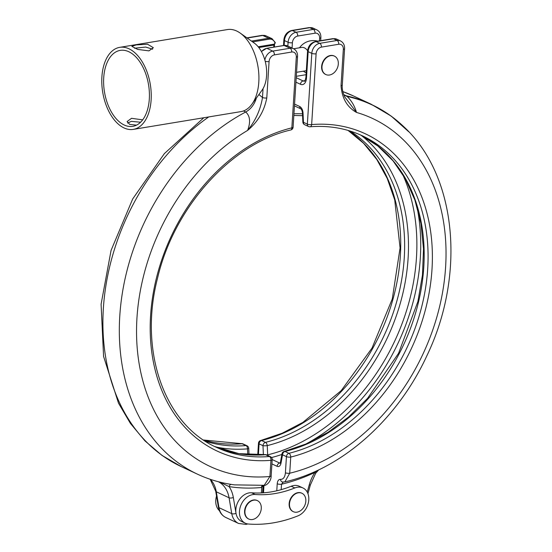 <?xml version="1.0" encoding="UTF-8"?>
<svg xmlns="http://www.w3.org/2000/svg" width="552" height="552" viewBox="0 0 552 552"><rect width="100%" height="100%" fill="white"/><g stroke="black" fill="none" stroke-linecap="round" stroke-linejoin="round"><path stroke-width="0.83" d="M252.499 519.515A10.164 7.693 -65 0 1 248.807 519.053A10.164 7.693 -65 0 1 245.316 508.861A10.164 7.693 -65 0 1 253.72 500.167A10.164 7.693 -65 0 1 257.404 500.636A10.164 7.693 -65 0 1 260.903 510.828A10.164 7.693 -65 0 1 252.499 519.515M248.642 518.97A10.164 7.693 -65 0 1 248.462 518.894A10.164 7.693 -65 0 1 244.971 508.702A10.164 7.693 -65 0 1 253.375 500.008A10.164 7.693 -65 0 1 257.066 500.471A10.164 7.693 -65 0 1 257.232 500.554M301.785 493.198A10.164 7.693 115 0 0 301.62 493.115A10.164 7.693 115 0 0 297.928 492.653A10.164 7.693 115 0 0 289.524 501.347A10.164 7.693 115 0 0 293.015 511.538A10.164 7.693 115 0 0 293.188 511.614M298.273 492.812A10.164 7.693 115 0 0 289.869 501.506A10.164 7.693 115 0 0 293.36 511.697A10.164 7.693 115 0 0 297.052 512.159A10.164 7.693 115 0 0 305.456 503.465A10.164 7.693 115 0 0 301.958 493.274A10.164 7.693 115 0 0 298.273 492.812M142.671 119.839L131.535 118.321L127.098 121.55L129.685 124.414L136.51 125.145M127.609 123.048L131.341 121.364L140.581 122.227M148.916 50.874L153.346 47.714L147.536 44.201L136.151 44.919L131.825 46.361L137.669 49.411L148.916 50.874M134.502 48.224L145.666 47.065L152.649 49.19M133.287 129.389L240.962 111.607A41.579 24.122 -99.4 0 0 251.926 104.183L262.034 90.204A27.566 15.994 -99.4 0 0 263.049 88.63A27.566 15.994 -99.4 0 0 266.595 75.548A27.566 15.994 -99.4 0 0 254.244 43.056L240.182 33.072A41.579 24.122 -99.4 0 0 227.41 29.566L119.743 47.348A41.579 24.122 -99.4 0 0 101.899 76.873A41.579 24.122 -99.4 0 0 133.287 129.389A41.579 24.122 -99.4 0 0 151.131 99.864A41.579 24.122 -99.4 0 0 119.743 47.348M251.926 104.183A41.579 24.122 -99.4 0 0 258.805 82.082A41.579 24.122 -99.4 0 0 240.182 33.072M263.049 485.284L261.42 487.506A207.117 156.789 -65 0 1 229.108 486.616A33.879 25.647 -65 0 1 233.323 497.455L236.014 513.326A15.401 11.654 -65 0 1 249.124 492.895A15.401 11.654 -65 0 1 251.581 492.784A123.193 93.26 115 0 0 261.372 492.929A123.193 93.26 115 0 0 281.175 489.658A123.193 93.26 115 0 0 291.187 486.243A15.401 11.654 -65 0 1 293.678 485.539A15.401 11.654 -65 0 1 299.274 486.243L302.917 487.947A15.401 11.654 -65 0 1 308.533 501.899A15.401 11.654 -65 0 1 297.976 515.851A153.994 116.575 -65 0 1 248.476 524.027A15.401 11.654 -65 0 1 245.336 523.213A15.401 11.654 -65 0 1 240.044 507.771A15.401 11.654 -65 0 1 252.775 494.599A15.401 11.654 -65 0 1 255.231 494.488A123.193 93.26 115 0 0 294.837 487.947A15.401 11.654 -65 0 1 297.328 487.243A15.401 11.654 -65 0 1 302.917 487.947M329.537 75.003A10.164 7.693 115 0 0 337.934 66.309A10.164 7.693 115 0 0 334.443 56.125A10.164 7.693 115 0 0 330.751 55.655A10.164 7.693 115 0 0 322.354 64.349A10.164 7.693 115 0 0 325.846 74.541A10.164 7.693 115 0 0 329.537 75.003M334.27 56.042A10.164 7.693 115 0 0 334.098 55.959A10.164 7.693 115 0 0 330.406 55.497A10.164 7.693 115 0 0 322.009 64.191A10.164 7.693 115 0 0 325.501 74.382A10.164 7.693 115 0 0 325.673 74.458M293.623 48.755L301.737 47.417A11.854 6.879 80.6 0 1 304.373 47.831A11.854 6.879 80.6 0 1 307.588 50.687M306.325 70.621A11.854 6.879 80.6 0 1 305.601 70.815L296.555 72.305M247.772 454.675L247.517 448.859A174.556 132.142 -65 0 1 215.646 446.913M149.309 99.008A38.502 22.335 -99.4 0 0 120.239 50.384A38.502 22.335 -99.4 0 0 103.721 77.728A38.502 22.335 -99.4 0 0 132.784 126.353A38.502 22.335 -99.4 0 0 149.309 99.008M258.909 94.53L262.49 97.504A3.077 0.925 3.6 0 0 266.788 97.945C264.229 111.124 257.832 121.944 247.6 130.417C255.521 120.729 260.489 109.758 262.49 97.504L263.049 88.63M208.739 116.934A204.35 154.691 115 0 0 103.624 304.759A204.35 154.691 115 0 0 181.146 466.55L197.554 474.216C207.166 478.694 217.246 481.896 227.79 483.821L231.371 484.414A204.102 154.505 115 0 0 234.676 484.877L264.194 485.318L269.914 476.493A192.034 145.369 115 0 1 136.958 344.648A192.034 145.369 115 0 1 247.6 130.417C250.753 122.116 250.132 115.975 245.716 111.994A18.478 13.986 115 0 0 256.342 98.084M266.506 454.869A3.077 2.332 115 0 0 265.56 454.703A172.01 130.21 -65 0 1 214.769 446.533L238.961 453.647L264.953 454.586A3.077 1.849 -94.7 0 1 265.56 454.703L269.466 456.525A3.077 2.332 -65 0 1 270.411 456.69L266.506 454.869A3.077 3.077 0 0 0 264.953 454.586M231.371 484.414A3.077 1.966 98.7 0 0 229.108 486.616L219.765 482.082M225.802 517.486C221.752 515.444 219.282 511.952 218.385 507.026A3.077 1.359 -9.6 0 0 218.985 507.667A18.478 13.986 115 0 0 225.802 517.486L238.567 523.448A18.478 13.986 -65 0 1 231.75 513.622L229.059 497.759L216.294 491.797L218.985 507.667L231.75 513.622A3.077 1.359 170.4 0 0 236.014 513.326A15.401 11.654 115 0 0 241.693 521.509L245.336 523.213M271.163 475.831L272.184 459.671A3.077 0.925 3.6 0 1 270.935 460.333A175.094 132.542 -65 0 1 150.579 315.689A175.094 132.542 -65 0 1 291.849 127.843A3.077 1.718 -103.9 0 1 290.766 129.982C231.398 143.541 174.135 207.028 157.541 278.173C138.545 351.258 164.558 424.591 216.708 447.465A172.01 130.21 115 0 0 269.466 456.525A3.077 1.849 85.3 0 1 270.935 460.333L269.914 476.493A3.077 0.925 3.6 0 0 271.163 475.831C271.177 482.855 264.67 486.167 264.194 485.311M205.385 441.234A172.01 130.21 115 0 0 246.019 445.581A3.077 2.332 -65 0 1 246.965 445.74L243.059 443.918A3.077 3.077 0 0 0 241.507 443.642A3.077 1.849 85.3 0 1 242.114 443.76A172.01 130.21 -65 0 1 203.571 440.041M274.517 44.036L274.475 44.615A1.539 0.552 178.7 0 1 273.847 45.071L258.805 47.555M219.448 510.703A15.401 11.654 -65 0 1 216.522 496.048M302.848 122.033A3.077 3.077 0 0 0 304.621 124.69A3.077 2.332 115 0 1 303.448 122.302A3.077 0.511 -2.5 0 1 302.848 122.033L302.441 112.774A3.077 0.511 -2.5 0 0 303.041 113.05L303.448 122.302L307.354 124.131A3.077 2.332 115 0 0 308.527 126.511A3.077 3.077 0 0 0 310.079 126.787C328.792 125.304 346.173 128.292 362.229 135.737A172.01 130.21 115 0 1 422.756 302.399A172.01 130.21 115 0 1 288.917 453.316L285.018 451.495A3.077 1.718 -103.9 0 0 284.266 451.398L306.422 443.836L328.06 432.264L348.616 416.995L367.535 398.406L398.558 353.301L417.878 301.62L422.473 274.972L423.508 248.717L420.955 223.546L414.904 200.114L405.513 179.027L393.045 160.832L377.83 145.983L360.27 134.847A172.01 130.21 -65 0 1 418.533 301.944A172.01 130.21 -65 0 1 285.018 451.495A3.077 2.332 115 0 0 282.527 454.8L281.009 463.156A3.077 1.318 -169.7 0 1 280.457 462.196L280.057 463.273L281.051 462.955M271.915 463.908L277.118 466.337C279.057 467.006 280.354 465.95 281.009 463.156M276.78 490.79L277.221 483.766C277.539 480.792 278.629 479.329 280.499 479.371C283.3 479.433 284.942 477.232 285.418 472.781A3.077 0.925 3.6 0 0 289.717 473.223L284.839 481.903C342.364 468.758 397.688 419.147 426.82 355.874C466.261 274.109 456.78 174.128 402.449 125.483A204.102 154.505 115 0 0 347.111 96.448C351.603 100.823 354.736 106.15 356.502 112.435C347.132 107.198 341.978 98.284 341.039 85.684L343.33 49.307A6.162 4.664 115 0 0 338.749 44.257L321.423 47.12A6.162 4.664 115 0 0 316.103 53.799L311.652 124.573A175.094 132.542 -65 0 1 432.002 269.217A175.094 132.542 -65 0 1 290.731 457.063L289.717 473.223A192.034 145.369 115 0 0 442.228 294.237A192.034 145.369 115 0 0 356.502 112.435L345.062 97.338C344.545 97.076 341.591 89.921 342.295 85.029L342.295 85.029A3.077 0.925 -176.4 0 1 341.039 85.684M303.041 113.05C302.758 109.82 301.668 107.64 299.75 106.515L294.554 104.086M347.111 96.448L343.93 95.041M343.91 95.006L346.27 95.82A204.35 154.691 -65 0 1 371.116 104.197L353.349 95.903A204.35 154.691 115 0 0 342.813 91.591L353.349 95.903M318.718 469.849L315.668 473.285A3.077 0.38 -146.6 0 0 314.916 472.443L317.007 470.649M283.307 481.972L281.52 484.207L281.175 489.658M407.652 130.582A204.192 154.574 115 0 0 346.801 96.234L346.104 96.069M277.221 483.766A3.077 0.925 3.6 0 0 281.52 484.207A207.117 156.789 -65 0 0 314.916 472.443A33.879 25.647 -65 0 0 309.237 484.918L307.236 492.108M280.499 479.371A3.077 2.47 97.7 0 0 282.562 482.013L284.839 481.903M263.394 454.931L262.987 445.671A3.077 2.332 -65 0 1 265.471 442.366A172.01 130.21 115 0 0 404.257 257.825A172.01 130.21 115 0 0 350.182 131.059M361.125 135.274A174.556 132.142 -65 0 1 408.101 258.329A174.556 132.142 -65 0 1 267.258 445.602L267.672 454.855A183.788 139.125 115 0 0 402.332 173.645M280.147 463.142L279.616 463.024A186.334 141.057 115 0 0 280.278 462.866M267.692 455.421L267.672 454.855A3.077 0.511 -2.5 0 1 266.733 454.972M251.581 492.784L255.231 494.488M293.947 113.795A174.556 132.142 -65 0 1 302.482 113.843M197.554 474.216A204.35 154.691 -65 0 1 121.392 299.626A204.35 154.691 -65 0 1 245.716 111.994L243.48 110.952M251.457 41.083L268.658 38.24A0.773 0.448 80.6 0 1 269.065 39.185A8.466 6.41 115 0 1 275 42.994A0.773 0.58 -65 0 1 274.372 44.112L258.191 46.782M269.065 39.185L252.616 41.904M296.3 57.07A3.077 0.925 -176.4 0 0 297.556 56.414L293.098 127.181A3.077 0.925 -176.4 0 1 291.849 127.843L296.3 57.07A6.162 4.664 115 0 0 291.725 52.026A3.077 1.787 80.6 0 0 290.083 48.245L284.156 45.478L266.83 48.334L272.757 51.101L290.083 48.245A9.239 6.997 -65 0 1 293.436 48.666L287.509 45.899A9.239 6.997 115 0 0 284.156 45.478A0.773 0.448 -99.4 0 0 283.832 45.526M287.509 45.899L283.983 45.45L266.657 48.307A0.773 0.448 -99.4 0 1 266.83 48.334A9.239 6.997 115 0 0 261.482 51.695M264.884 60.133A9.239 6.997 -65 0 1 272.757 51.101A3.077 1.787 80.6 0 1 274.392 54.889A6.162 4.664 115 0 0 269.079 61.569L266.788 97.945M246.965 445.74A3.077 3.077 0 0 1 248.738 448.397A3.077 0.511 177.5 0 1 247.517 448.859A3.077 1.849 85.3 0 0 246.019 445.581L242.114 443.76A3.077 2.332 -65 0 1 243.059 443.918M266.085 35.894A9.239 6.997 115 0 0 262.731 35.473A3.077 1.787 80.6 0 0 262.041 35.362L266.085 35.894L272.012 38.661A9.239 6.997 -65 0 0 268.658 38.24L262.731 35.473L247.179 38.04M291.725 52.026L274.392 54.889M261.372 492.929L261.717 487.464A3.077 1.787 80.6 0 1 262.607 485.449M233.323 497.455A3.077 1.359 170.4 0 1 229.059 497.759A30.802 23.315 115 0 0 218.426 481.744M210.36 479.336A30.802 23.315 -65 0 1 216.294 491.797A3.077 1.359 -9.6 0 1 215.694 491.163L218.385 507.026M265.202 61.286A3.077 0.925 3.6 0 0 269.079 61.569M261.42 487.506A3.077 1.842 84.7 0 1 262.448 485.463M273.751 47.141L273.833 45.802A7.7 5.83 115 0 0 273.847 45.071M275 42.994A0.773 0.393 -18 0 0 275.275 42.538A0.773 0.393 -18 0 0 275.131 42.394M273.868 44.629A0.773 0.448 -99.4 0 0 274.372 44.112M261.393 51.529L266.657 48.307A0.773 0.448 -99.4 0 0 266.492 48.404M274.475 44.615L274.461 45.471A1.539 0.462 -176.4 0 1 273.833 45.802M285.418 472.781L286.433 456.621A3.077 0.925 3.6 0 0 290.731 457.063A3.077 1.718 76.1 0 0 288.917 453.316A3.077 2.332 115 0 0 286.433 456.621L282.527 454.8A3.077 1.318 -169.7 0 1 281.975 453.841L280.457 462.196M343.765 94.647L346.27 95.82A3.077 1.98 102.3 0 1 346.801 96.234M338.749 44.257A3.077 1.787 80.6 0 0 337.113 40.475L333.463 38.771L316.137 41.635L319.787 43.339L337.113 40.475A9.239 6.997 -65 0 1 340.467 40.896L336.817 39.199A9.239 6.997 115 0 0 333.463 38.771A3.077 1.787 80.6 0 0 332.78 38.668L315.454 41.531A3.077 1.787 80.6 0 1 316.137 41.635A9.239 6.997 115 0 0 308.161 51.653L306.498 78.039A9.239 5.361 80.6 0 1 300.474 84.284L295.934 82.158M348.105 130.431A172.01 130.21 -65 0 1 392.962 299.218A172.01 130.21 -65 0 1 261.565 440.544L265.471 442.366A3.077 1.718 76.1 0 1 267.258 445.602A3.077 0.511 -2.5 0 1 262.987 445.671L259.081 443.849L258.384 454.938M263.98 485.332L263.511 492.805M310.079 126.787A3.077 1.849 -94.7 0 0 311.652 124.573A3.077 0.925 3.6 0 1 307.354 124.131L311.804 53.358L308.161 51.653A3.077 0.925 3.6 0 1 307.561 51.053L305.898 77.439C305.18 80.475 304.711 81.717 304.504 81.158A6.162 3.574 -99.4 0 1 303.138 80.937L305.028 80.626M287.861 46.064L288.103 42.29L284.452 40.586L284.149 45.423M291.746 30.463A3.077 1.787 -99.4 0 1 292.429 30.567L296.079 32.271L313.405 29.408L309.755 27.71L292.429 30.567A9.239 6.997 115 0 0 284.452 40.586A3.077 0.925 -176.4 0 1 283.852 39.986C284.515 34.879 287.143 31.706 291.746 30.463L309.072 27.6L313.115 28.131A9.239 6.997 115 0 0 309.755 27.71A3.077 1.787 -99.4 0 0 309.072 27.6M306.07 74.692L296.3 76.307M296.217 77.708L303.138 80.937A3.077 2.332 -65 0 0 300.474 84.284M319.463 40.869L319.622 38.24A6.162 4.664 115 0 0 315.04 33.196L297.714 36.052A6.162 4.664 115 0 0 292.401 42.732L292.063 48.024M316.103 53.799A3.077 0.925 3.6 0 1 311.804 53.358A9.239 6.997 -65 0 1 319.787 43.339A3.077 1.787 80.6 0 1 321.423 47.12M292.401 42.732A3.077 0.925 3.6 0 1 288.103 42.29A9.239 6.997 -65 0 1 296.079 32.271A3.077 1.787 80.6 0 1 297.714 36.052M315.04 33.196A3.077 1.787 80.6 0 0 313.405 29.408A9.239 6.997 -65 0 1 316.758 29.829L313.115 28.131M315.668 473.285L310.383 484.897A3.077 0.435 -164.4 0 1 309.237 484.918M258.481 443.249A3.077 0.925 3.6 0 0 259.081 443.849A3.077 2.332 115 0 1 261.565 440.544A3.077 1.718 76.1 0 0 260.82 440.455A3.077 3.077 0 0 0 258.481 443.249L257.75 454.951M342.295 85.029L344.579 48.645A3.077 0.925 -176.4 0 1 343.33 49.307M306.498 78.039A3.077 0.925 -176.4 0 1 305.898 77.439M316.758 29.829C319.622 31.354 320.988 33.934 320.878 37.577A3.077 0.925 -176.4 0 1 319.622 38.24M272.184 459.561L279.616 463.024A3.077 2.332 -65 0 0 277.118 466.337M416.705 205.675A186.334 141.057 -65 0 1 305.297 444.319M281.858 454.468A186.334 141.057 -65 0 1 271.522 457.567M302.441 112.774C302.151 110.752 301.647 109.462 300.923 108.896L300.923 108.896A3.077 2.332 -65 0 1 299.75 106.515M291.187 486.243L294.837 487.947M248.807 519.053L248.462 518.894M293.015 511.538L293.36 511.697M325.501 74.382L325.846 74.541M302.565 115.672L293.837 115.478M238.567 523.448L245.964 524.4L247.848 523.958M181.146 466.55L162.005 455.414L144.969 440.91L130.375 423.356L118.494 403.146L103.576 356.406L101.092 304.214L111.069 250.408L132.701 198.934L164.386 153.587L203.812 117.742M297.556 56.414C297.666 52.771 296.3 50.184 293.436 48.666M263.056 485.415L262.586 492.867M262.041 35.362L246.93 37.86M290.766 129.982A3.077 3.077 0 0 0 293.098 127.181M272.184 459.671A3.077 3.077 0 0 0 270.411 456.69M203.529 440.013L241.507 443.642M215.694 491.163L210.174 479.274M258.543 47.217L274.04 44.657L275.275 42.538L272.012 38.661M274.461 45.471L274.358 47.037M248.738 448.397L249.021 454.758M304.621 124.69L308.527 126.511M408.928 131.928L391.23 116.12L371.116 104.197M307.94 493.661L310.383 484.897M262.869 492.846L263.338 485.387M260.82 440.455L282.113 433.258L302.951 422.363L341.26 390.568L372.02 348.084L392.272 298.97L400.083 247.945L394.721 199.9L387.235 178.468L376.781 159.459L363.609 143.32L348.057 130.417M283.507 45.526L283.852 39.986M344.579 48.645C344.696 45.002 343.323 42.421 340.467 40.896M307.561 51.053C308.223 45.947 310.852 42.773 315.454 41.531M332.78 38.668L336.817 39.199M320.878 37.577L320.684 40.662M284.266 451.398A3.077 3.077 0 0 0 281.975 453.841M300.923 108.896L294.444 105.874M303.386 71.18A16.939 16.939 0 0 0 306.188 72.843M317.766 41.145A16.939 16.939 0 0 0 299.522 47.782M334.098 55.959L334.443 56.125"/></g></svg>
